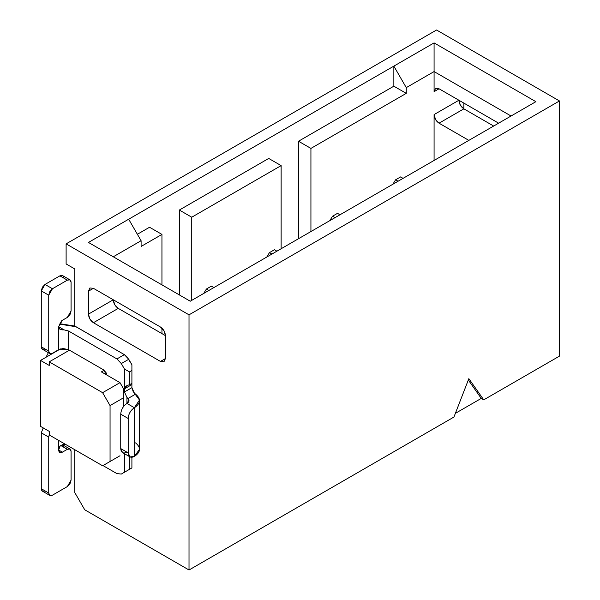 <?xml version="1.0" encoding="UTF-8"?>
<svg xmlns="http://www.w3.org/2000/svg" width="600" height="600" viewBox="0 0 600 600"><rect width="100%" height="100%" fill="white"/><g stroke="black" fill="none" stroke-linecap="round" stroke-linejoin="round"><path stroke-width="0.9" d="M211.358 286.163L206.392 289.035L208.875 290.468L206.392 289.035L211.358 286.163L213.84 287.603L211.358 286.163M203.7 293.452L206.392 289.035L203.7 293.452M189.015 570L84.735 509.79L189.015 570L189.015 314.835L66.113 243.877L66.113 263.947L74.797 268.965L74.797 326.017L74.797 268.965L66.113 263.947L66.113 243.877L189.015 314.835L189.015 570L453.938 417.045L189.015 570M559.463 356.123L483.735 399.847L481.252 398.408L455.37 413.355L481.252 398.408L483.735 399.847L559.463 356.123L559.463 100.958L559.463 356.123M74.797 449.73L74.797 492.592L84.735 509.79L74.797 492.592L74.797 449.73M74.738 326.055L60.93 323.888L59.242 324.082L76.043 326.737L124.373 354.638L74.797 326.085M124.373 354.638L126.743 356.55L131.91 364.725L128.76 359.272L124.373 354.638L116.925 358.935L124.373 354.638M126.945 452.168C123.172 453.915 121.102 452.722 120.735 448.582L120.735 414.18C121.102 409.612 123.172 406.028 126.945 403.425L134.392 407.73C140.782 403.373 141.18 398.842 135.57 394.147L128.025 398.498C129.6 400.283 129.24 401.925 126.945 403.425L128.947 400.065L126.945 397.447L126.945 403.425L126.945 397.447L124.455 391.957L124.455 388.845L131.91 384.548L131.91 387.66L133.148 391.575L134.392 393.143L131.91 387.66L131.91 383.355L131.91 384.548L124.455 388.845L124.455 391.957L131.91 387.66L124.455 391.957L126.945 397.447L128.025 398.498L135.57 394.147L134.392 393.143L139.507 400.05L134.392 407.73L134.392 456.465L139.53 449.295L139.53 400.56M131.91 467.933L121.312 474.053L128.76 469.755L121.312 474.053L116.925 473.618L102.983 465.57L116.925 473.618L121.312 474.053L124.455 472.237L124.455 453.697L124.455 472.237L131.91 467.933L131.91 457.298L131.91 467.933M160.462 361.425L93.42 322.718L89.91 319.013L88.455 314.123L88.455 291.18L89.91 287.97L93.42 288.315L160.462 327.022L163.972 330.728L165.428 335.618L165.428 358.56L163.972 361.77L160.462 361.425L165.428 358.56L165.428 335.618L118.252 308.385L165.428 335.625C165.15 331.957 163.5 329.093 160.462 327.022L93.42 288.315L88.455 291.18L88.455 314.123L113.288 299.782L114.743 304.68L118.252 308.385L93.42 322.718L160.462 361.425L163.972 361.77L165.428 358.56L160.462 361.425M436.56 30L559.463 100.958L189.015 314.835L559.463 100.958L436.56 30L66.113 243.877L436.56 30M458.903 100.245L460.357 105.135L463.875 108.84L493.665 126.045L463.875 108.84C460.838 106.77 459.18 103.905 458.903 100.245L434.077 114.578L434.077 160.447L434.077 114.578L458.903 100.245M453.938 417.045L468.84 378.653L483.735 399.847L468.84 378.653L453.938 417.045M468.315 380.002L481.252 398.408L468.315 380.002M468.84 140.377L439.043 123.18L435.533 119.468L434.077 114.578C434.347 118.245 436.005 121.11 439.043 123.18L463.875 108.84L439.043 123.18L468.84 140.377M406.268 93.36L310.928 148.41L310.928 231.548L310.928 148.41L406.268 93.36L393.855 86.19L298.507 141.24L310.928 148.41L298.507 141.24L298.507 238.718L298.507 141.24L393.855 86.19L406.268 93.36L406.268 87.63L406.268 93.36M439.043 88.77L434.077 91.642L434.077 71.573L406.268 87.63L434.077 71.573L434.077 91.642L439.043 88.77L435.533 88.425L434.077 91.642L435.533 88.425L439.043 88.77L498.63 123.18L439.043 88.77M191.745 217.215L191.745 300.36L191.745 217.215L179.333 210.045L268.718 158.438L281.13 165.608L191.745 217.215L281.13 165.608L281.13 248.752L281.13 165.608L268.718 158.438L179.333 210.045L179.333 294.907L179.333 210.045L191.745 217.215M161.947 333.615L161.947 328.147L161.947 333.615M161.947 284.873L161.947 234.413L141.097 246.458L141.097 240.72L113.288 256.778L141.097 240.72L141.097 246.458L161.947 234.413L161.947 284.873M393.855 66.127L434.077 42.9L535.875 101.677L230.475 277.995L190.252 301.215L88.455 242.445L393.855 66.127L406.268 87.63L393.855 66.127L393.855 86.19L393.855 66.127L128.678 219.218L141.097 240.72L128.678 219.218L88.455 242.445L190.252 301.215L230.475 277.995L535.875 101.677L434.077 42.9L393.855 66.127M40.537 426.36L40.537 360.42L60.457 348.915L40.537 360.42L40.537 426.36L49.23 431.377L40.537 426.36M49.23 365.438L49.23 361.853L69.465 350.175L49.23 361.853L49.23 365.438L40.537 360.42L49.23 365.438M68.595 331.035L116.925 358.935L121.312 363.57L128.76 359.272L121.312 363.57L124.455 369.022L129.428 371.888L131.91 370.455L131.91 364.725L131.91 383.355L131.91 370.455L129.428 371.888L129.428 384.787L131.91 383.355L129.428 384.787L129.428 371.888L124.455 369.022L121.312 363.57L116.925 358.935L68.595 331.035L68.595 349.673L103.358 369.743L106.972 375.127L105.99 372.517L103.358 369.743L68.595 349.673L68.595 331.035L64.065 329.858L68.595 331.035M58.665 326.737L64.065 329.858L58.665 326.737L60.023 329.28L64.065 329.858C60.532 330.135 58.725 329.1 58.665 326.737L58.665 349.673L63.068 348.495L68.595 349.673L58.665 349.673L52.455 353.257L58.665 349.673L58.665 326.737L62.385 320.28L61.425 320.985L58.665 326.737M66.338 444.84L64.065 444.533L66.338 444.84M49.23 434.963L49.23 431.377L49.23 434.963L102.608 465.787L110.055 461.482L110.055 405.577L102.608 392.678L49.23 361.853L102.608 392.678L119.993 382.642L101.37 371.888L104.137 370.29L101.37 371.888L119.993 382.642L102.608 392.678L110.055 405.577L110.055 461.482L102.608 465.787L49.23 434.963M88.455 314.123C88.733 317.782 90.383 320.647 93.42 322.718L118.252 308.385C115.215 306.315 113.558 303.45 113.288 299.782L88.455 314.123M93.42 288.315L89.91 287.97L88.455 291.18L93.42 288.315M125.828 454.53L125.257 454.162M511.05 116.01L434.077 71.573L434.077 42.9L434.077 71.573L511.05 116.01M137.37 234.27L149.535 227.25L161.947 234.413L149.535 227.25L137.37 234.27M400.56 176.933L403.043 178.365L400.56 176.933L395.595 179.797L392.895 184.222L395.595 179.797L400.56 176.933M398.077 181.238L395.595 179.797L398.077 181.238M271.942 254.055L269.46 252.623L266.767 257.048L269.46 252.623L271.942 254.055M329.835 220.635L332.528 216.21L337.493 213.345L339.975 214.778L337.493 213.345L332.528 216.21L335.01 217.642L332.528 216.21L329.827 220.635M126.72 385.755L124.455 388.845L124.455 369.022L124.455 388.845C124.635 386.888 126.285 385.537 129.428 384.787M131.91 384.548L131.91 383.355M128.183 418.478L128.183 452.88C128.55 457.02 130.62 458.22 134.392 456.465L134.392 407.73C130.62 410.325 128.55 413.91 128.183 418.478C128.528 413.895 130.597 410.31 134.392 407.73L126.945 403.425C123.142 406.013 121.08 409.597 120.735 414.18L128.183 418.478L120.735 414.18L120.735 448.582L128.183 452.88L128.183 418.478M135.57 442.882C141.18 447.585 140.782 452.115 134.392 456.465L129.998 456.9L128.183 452.88L120.735 448.582L122.55 452.603L129.998 456.9M129.428 456.465L129.428 469.365L129.428 456.465M60.045 446.228L58.665 450.015L58.665 440.408L58.665 450.015C58.77 446.745 60.57 444.915 64.065 444.533M119.993 455.752L102.608 465.787L119.993 455.752M274.425 249.757L276.907 251.19L274.425 249.757L269.46 252.623L274.425 249.757M123.712 406.335L123.712 397.695L110.055 405.577L123.712 397.695L123.712 389.092L119.993 382.642L123.712 389.092L123.712 406.335M55.463 351.517L55.08 352.028M45.008 348.952C42.742 350.002 41.505 349.29 41.28 346.8L41.28 290.895L45.008 284.445L59.903 275.843C62.168 274.793 63.405 275.513 63.63 277.995M69.983 279.885L62.535 275.58L59.903 275.843L67.35 280.147L59.903 275.843L45.008 284.445L52.455 288.743L45.008 284.445L42.375 287.228L41.28 290.895L48.727 295.2L41.28 290.895L41.28 346.8L48.727 351.105L48.727 295.2L49.823 291.525L52.455 288.743L67.35 280.147L69.983 279.885L71.078 282.293L71.078 310.965L69.983 314.632L67.35 317.415L62.385 320.28L67.35 317.415L71.078 310.965L71.078 282.293C70.852 279.81 69.615 279.09 67.35 280.147L52.455 288.743L48.727 295.2L48.727 351.105C48.953 353.587 50.19 354.308 52.455 353.257L49.823 353.513L48.727 351.105L41.28 346.8L42.375 349.215L49.823 353.513M48.727 437.115L48.727 493.02C48.953 495.502 50.19 496.222 52.455 495.173L67.35 486.57L71.078 480.12L71.078 451.447C70.852 448.965 69.615 448.245 67.35 449.303L62.385 452.168C60.127 453.217 58.883 452.498 58.665 450.015L59.752 452.43L62.385 452.168L58.665 450.015L62.385 452.168L67.35 449.303L69.983 449.04L71.078 451.447L71.078 480.12L69.983 483.787L67.35 486.57L52.455 495.173L49.823 495.435L48.727 493.02L48.727 437.115L49.23 434.685L48.727 437.115L41.28 432.81L43.223 427.912L41.28 432.81L48.727 437.115M45.008 490.868C42.742 491.925 41.505 491.205 41.28 488.722L41.28 432.81L41.28 488.722L48.727 493.02L41.28 488.722L42.375 491.13L49.823 495.435M69.983 449.04L62.475 444.705L63.63 447.15M463.875 108.84L463.875 103.11L463.875 108.84M60.81 445.522L67.35 449.303L60.81 445.522M45.975 357.285L48.375 352.68M121.312 474.053L128.76 469.755"/></g></svg>
